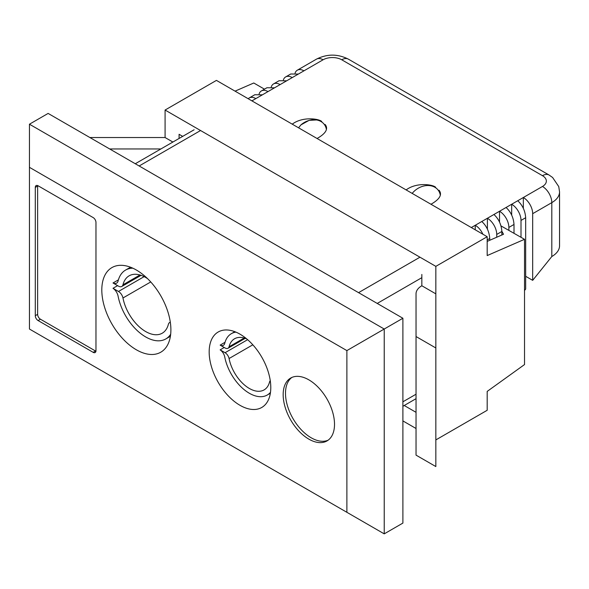 <?xml version="1.0" encoding="UTF-8"?>
<svg xmlns="http://www.w3.org/2000/svg" width="589" height="589" viewBox="0 0 589 589"><rect width="100%" height="100%" fill="white"/><g stroke="black" fill="none" stroke-linecap="round" stroke-linejoin="round"><path stroke-width="0.88" d="M239.981 405.306A43.571 25.158 -120 0 0 261.766 407.463A43.571 25.158 -120 0 0 261.766 357.155A43.571 25.158 -120 0 0 218.195 331.997A43.571 25.158 -120 0 0 211.517 366.91A43.571 25.158 -120 0 0 239.981 405.306M136.353 349.785A48.85 28.206 -120 0 0 160.775 352.207A48.85 28.206 -120 0 0 160.775 295.796A48.85 28.206 -120 0 0 111.925 267.59A48.85 28.206 -120 0 0 104.437 306.736A48.85 28.206 -120 0 0 136.353 349.785M525.675 276.3L532.677 280.342L551.812 256.532L551.812 202.631L532.677 213.682A13.201 7.62 -120 0 0 523.341 197.514L517.738 200.746C522.524 205.171 525.167 210.833 525.675 217.724L521.007 220.419A13.201 7.62 -120 0 0 511.672 204.25L506.069 207.483C510.854 211.907 513.498 217.569 514.006 224.461L508.867 227.428A13.201 7.62 -120 0 0 499.531 211.26L493.928 214.492C498.714 218.917 501.364 224.571 501.865 231.47L496.733 234.437A13.201 7.62 -120 0 0 487.397 218.261L481.795 221.501C486.58 225.918 489.223 231.58 489.731 238.479L487.184 239.944M524.527 290.48L525.675 289.059L525.675 217.724M523.341 208.263L523.341 197.514L542.476 186.463A13.201 7.62 0 0 0 542.476 175.684A13.201 7.62 120 0 1 549.081 175.029L552.607 177.495L558.747 186.573L559.55 191.852L559.55 245.753A26.409 15.248 180 0 1 551.812 256.532M532.677 280.342L532.677 213.682M521.007 237.279L521.007 220.419M511.672 215L511.672 204.25L517.738 200.746M514.006 233.237L514.006 224.461M508.867 230.27L508.867 227.428M499.531 222.009L499.531 211.26L506.069 207.483M501.865 234.996L501.865 231.47M496.733 237.234L496.733 234.437M487.397 229.018L487.397 218.261L493.928 214.492M489.731 240.283L489.731 238.479M482.877 234.223A13.201 7.62 -120 0 0 475.257 225.27L471.31 227.545M475.257 229.828L475.257 225.27L481.795 221.501M255.854 98.599A13.201 7.62 -120 0 0 249.25 97.943L254.801 94.741L262.392 94.829L251.908 100.874M249.25 97.943A13.201 7.62 -120 0 0 248.234 98.753M267.995 91.59A13.201 7.62 -120 0 0 261.391 90.942L266.935 87.739L274.526 87.82L262.392 94.829M261.391 90.942A13.201 7.62 -120 0 0 259.101 93.938M280.128 84.588A13.201 7.62 -120 0 0 273.524 83.932L279.076 80.73L286.666 80.811L274.526 87.82M273.524 83.932A13.201 7.62 -120 0 0 271.242 86.936M292.269 77.579A13.201 7.62 -120 0 0 285.665 76.923L290.745 73.993L298.336 74.074L286.666 80.811M285.665 76.923A13.201 7.62 -120 0 0 283.375 79.927M542.476 175.684L341.753 59.791A13.201 7.62 0 0 0 323.074 59.791L298.336 74.074M303.939 70.842A13.201 7.62 -120 0 0 297.335 70.187A13.201 7.62 -120 0 0 295.052 73.191M321.719 121.481C318.715 118.632 302.459 116.379 292.247 124.161M317.073 138.503C325.85 133.497 328.544 128.829 325.165 124.493M435.624 187.243C432.62 184.394 416.357 182.141 406.145 189.923M430.979 204.258C439.755 199.259 442.449 194.591 439.07 190.254M402.898 318.251L48.121 113.419L29.45 124.205L384.227 329.03L402.898 318.251L402.898 523.084L384.227 533.862L384.227 329.03L346.884 350.595L29.45 167.328L29.45 329.037L346.884 512.305L346.884 350.595M38.086 185.785A3.961 2.29 -120 0 0 36.106 185.594A3.961 2.29 -120 0 0 35.288 187.405L35.288 315.697A3.961 2.29 -120 0 0 38.086 320.549L93.172 352.347A3.961 2.29 -120 0 0 95.153 352.546A3.961 2.29 -120 0 0 95.97 350.735L95.97 222.443A3.961 2.29 -120 0 0 93.172 217.591L38.086 185.785M308.842 439.129A36.312 20.961 -120 0 0 326.991 440.933A36.312 20.961 -120 0 0 326.991 399.003A36.312 20.961 -120 0 0 290.686 378.042A36.312 20.961 -120 0 0 285.12 407.132A36.312 20.961 -120 0 0 308.842 439.129M29.45 124.205L29.45 167.328M346.884 512.305L384.227 533.862M291.886 377.431A36.312 20.961 -120 0 0 287.778 406.852A36.312 20.961 -120 0 0 311.176 437.782A36.312 20.961 -120 0 0 328.125 440.189M37.652 185.579A3.961 2.29 -120 0 0 37.622 186.058L37.622 314.349A3.961 2.29 -120 0 0 40.42 319.201L95.506 351A3.961 2.29 -120 0 0 95.941 351.213M172.886 142.037L165.082 137.531L165.082 110.04L435.838 266.361L435.838 293.852L421.834 285.761A19.805 11.434 0 0 0 416.033 293.852L416.033 336.54L435.838 347.974L435.838 466.562L416.033 455.128L416.033 336.54M179.085 138.459L179.085 134.299L182.686 136.376M421.834 274.445L421.834 285.761M416.033 428.49L402.898 420.914M416.033 412.322L404.223 405.504M165.082 110.04L216.435 80.391L487.184 236.712L487.184 255.574L524.527 239.311L524.527 364.562L487.184 391.413L487.184 410.283L435.838 439.924M435.838 266.361L487.184 236.712M264.461 89.167L253.778 82.997L235.055 91.148M501.865 231.263L503.521 234.275L487.184 241.394M524.527 239.311L501.003 225.918M435.838 347.974L435.838 293.852M165.082 137.531L89.881 137.531M109.687 148.965L160.885 148.965M139.983 274.982L122.968 284.804A33.124 19.12 60 0 1 129.124 275.821A33.124 19.12 60 0 1 147.53 278.612M118.404 279.856L113.007 282.985L118.477 286.144A6.604 3.814 -120 0 0 121.776 286.468A6.604 3.814 -120 0 0 122.968 284.804M132.849 268.194A40.243 23.236 -120 0 0 125.567 270.079A40.243 23.236 -120 0 0 118.021 281.277A8.091 4.668 60 0 1 116.615 283.132A8.091 4.668 60 0 1 113.007 282.963M244.236 338.027L229.069 346.781A5.883 3.394 60 0 1 228.009 348.261A5.883 3.394 60 0 1 225.064 347.966L220.146 345.117A7.208 4.167 -120 0 0 223.408 345.287A7.208 4.167 -120 0 0 224.659 343.63A35.87 20.711 60 0 1 231.389 333.654A35.87 20.711 60 0 1 235.909 332.115M246.762 338.94A29.524 17.044 -120 0 0 234.555 338.771A29.524 17.044 -120 0 0 229.069 346.781M225.02 342.297L220.146 345.117M224.247 347.495L220.146 349.866L225.064 352.708A5.883 3.394 60 0 1 229.069 358.524A29.524 17.044 -120 0 0 243.758 384.367A29.524 17.044 -120 0 0 264.078 389.911A29.524 17.044 -120 0 0 269.571 381.9A5.883 3.394 60 0 1 270.27 380.685M252.828 344.808L229.069 358.524M270.491 392.311A35.87 20.711 60 0 1 267.251 395.028A35.87 20.711 60 0 1 242.44 388.18A35.87 20.711 60 0 1 224.659 356.573A7.208 4.167 -120 0 0 220.146 349.881M150.74 281.947L122.968 297.982A6.604 3.814 -120 0 0 118.477 291.459L113.007 288.301A8.091 4.668 60 0 1 118.021 295.796A40.243 23.236 -120 0 0 137.966 331.254A40.243 23.236 -120 0 0 165.811 338.94A40.243 23.236 -120 0 0 170.67 334.235M170.324 322.286A6.604 3.814 -120 0 0 169.595 322.551A6.604 3.814 -120 0 0 168.402 324.208A33.124 19.12 60 0 1 162.247 333.197A33.124 19.12 60 0 1 139.446 326.976A33.124 19.12 60 0 1 122.968 297.982M113.007 288.301L117.616 285.643M412.182 193.413A17.162 13.54 144.9 0 1 428.814 185.542A17.162 13.54 144.9 0 1 440.255 194.981M298.564 127.813L300.92 124.897L309.115 120.355L317.935 119.876M300.92 124.897A17.162 13.54 144.9 0 1 326.35 129.219M559.55 191.852A26.409 15.248 180 0 1 551.812 202.631A13.201 7.62 -120 0 0 542.476 186.463M421.834 277.677L377.225 303.431M402.898 401.801L416.033 394.225M200.562 130.522L139.151 165.98M358.554 292.652L419.964 257.194M297.335 70.187L316.477 59.136A13.201 7.62 60 0 1 323.074 59.791M316.477 59.136C327.101 53.798 337.725 53.798 348.349 59.136A13.201 7.62 120 0 0 341.753 59.791M37.622 186.058L35.288 187.405M95.506 351L93.172 352.347M40.42 319.201L38.086 320.549M37.622 314.349L35.288 315.697M247.63 339.684L225.064 352.708M144.15 276.631L118.477 291.459M416.033 398.687L402.898 406.27M549.081 175.029L348.349 59.136M194.112 129.779L135.286 163.742M141.073 275.328L121.776 286.468M130.522 267.215L125.567 270.079M245.208 338.329L228.009 348.261M234.812 331.673L231.389 333.654M270.358 393.238L267.251 395.028M170.302 322.139L169.595 322.551M170.398 336.29L165.811 338.94"/></g></svg>
